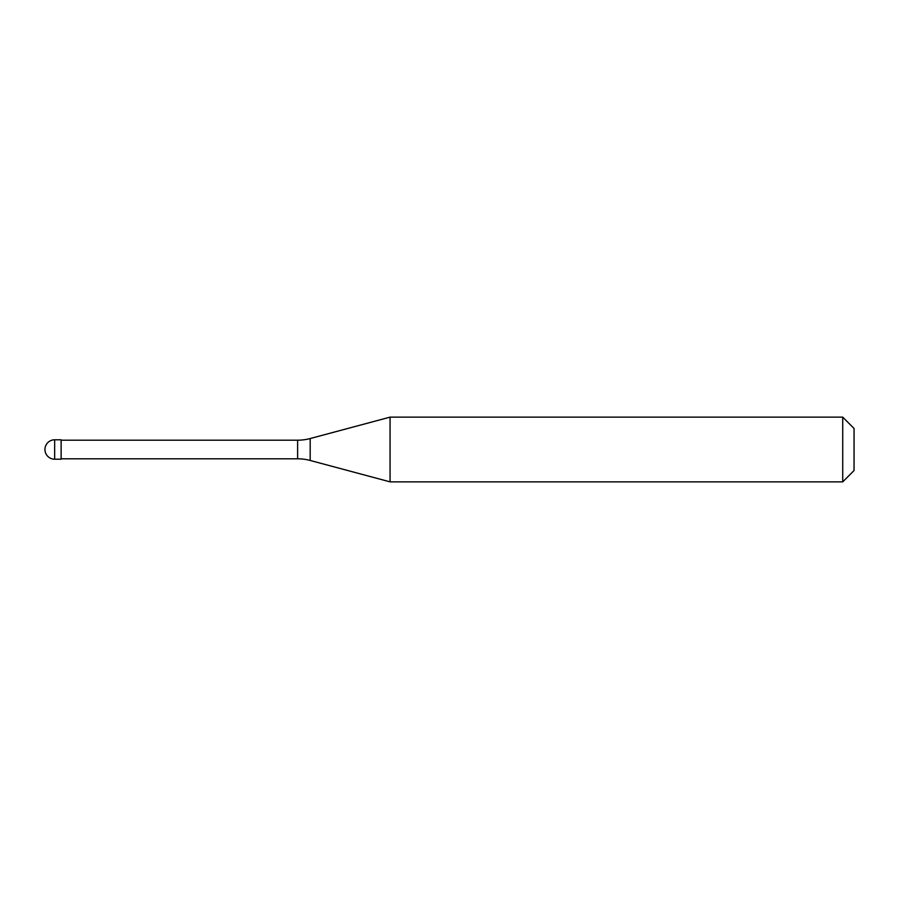 <?xml version="1.0" encoding="UTF-8"?>
<svg xmlns="http://www.w3.org/2000/svg" width="899" height="899" viewBox="0 0 899 899"><rect width="100%" height="100%" fill="white"/><g stroke="black" fill="none" stroke-linecap="round" stroke-linejoin="round"><path stroke-width="0.67" stroke-dasharray="4.5 3.37" d="M61.132 459.209L61.132 439.791L61.132 459.209M854.05 470.537L854.05 428.463L854.05 470.537M61.132 440.195L61.132 458.805M390.065 417.136L390.065 481.864M842.723 417.136L842.723 481.864M54.659 439.791L54.659 459.209M297.614 440.195L297.614 458.805M310.177 438.543L310.177 460.457"/><path stroke-width="1.35" d="M44.95 449.5A9.709 9.709 0 0 1 54.659 439.791A9.709 9.709 0 0 0 44.95 449.5A9.709 9.709 0 0 0 54.659 459.209L61.132 459.209L61.132 439.791L54.659 439.791L61.132 439.791M61.132 458.805L297.614 458.805A48.546 48.546 0 0 1 310.177 460.457L390.065 481.864L842.723 481.864L854.05 470.537L854.05 428.463L842.723 417.136L842.723 481.864M61.132 440.195L297.614 440.195A48.546 48.546 0 0 0 310.177 438.543L390.065 417.136L390.065 481.864M390.065 417.136L842.723 417.136M54.659 439.791L54.659 459.209M297.614 440.195L297.614 458.805M310.177 438.543L310.177 460.457"/></g></svg>
